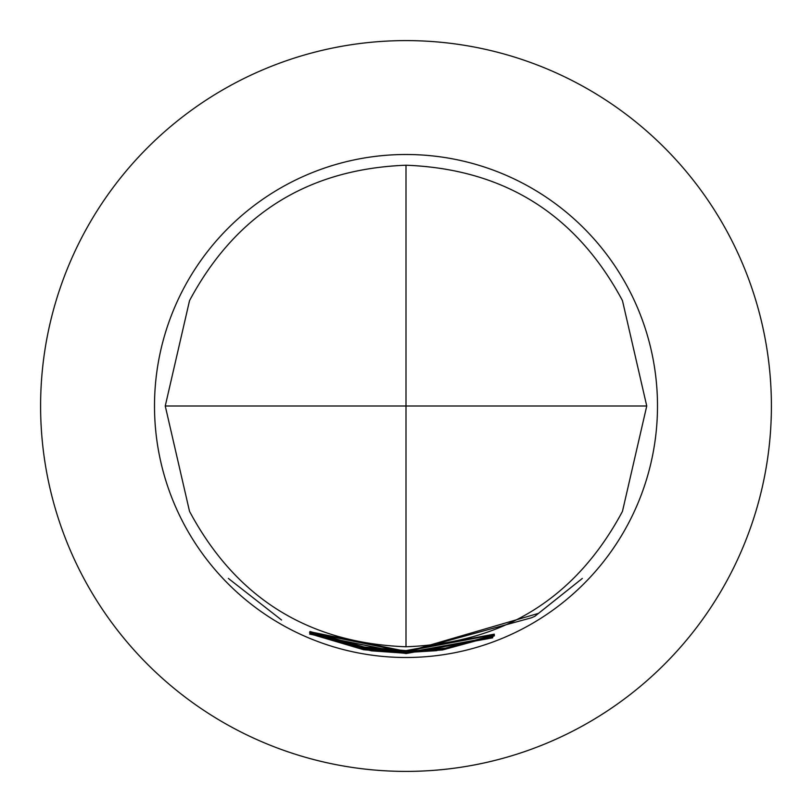 <?xml version="1.0" encoding="UTF-8"?>
<svg xmlns="http://www.w3.org/2000/svg" width="812" height="812" viewBox="0 0 812 812"><rect width="100%" height="100%" fill="white"/><g stroke="black" fill="none" stroke-linecap="round" stroke-linejoin="round"><path stroke-width="1.22" d="M228.365 578.428L281.561 620.013L228.365 578.428M622.469 511.357C576.185 597.855 504.029 643.002 406 646.778C307.971 643.002 235.815 597.855 189.531 511.357L165.252 406L189.531 300.643C235.815 214.145 307.971 168.997 406 165.222C504.029 168.997 576.185 214.145 622.469 300.643L646.748 406L622.469 511.357M406 650.615L494.275 634.152L406 650.727L368.323 647.834L372.332 648.788L406 651.102L494.305 634.649L406 651.214L364.263 647.641L309.94 631.513L364.314 647.052L406 650.615M406 651.336L445.443 648.159L494.315 635.014L445.646 648.727L406 651.924L309.646 632.284L406 651.823L438.48 649.681L441.951 648.818L406 651.447L309.859 631.726L406 651.336M406 652.036L538.457 613.375L582.316 578.459L534.864 616.288L531.596 617.749L406 652.178L368.222 649.285L371.744 650.168L406 652.564L436.44 650.676L494.406 635.826L442.57 649.935L406 652.655L363.756 649.021L309.555 632.497L364.182 648.483L406 652.036M406 652.777L492.854 636.994L406 652.889L367.674 649.915L371.551 650.859L406 653.264L492.681 637.572L406 653.366L363.634 649.722L309.727 633.766L363.756 649.143L406 652.777M406 653.447L492.6 637.856L406 653.558L309.666 634.111L406 653.447M406 154.503A251.497 251.497 0 0 1 657.497 406A251.497 251.497 0 0 1 406 657.497A251.497 251.497 0 0 1 154.503 406A251.497 251.497 0 0 1 406 154.503M40.6 406A365.4 365.4 0 0 0 406 771.4A365.4 365.4 0 0 0 771.4 406A365.4 365.4 0 0 0 406 40.6A365.4 365.4 0 0 0 40.6 406M406 646.778L406 406L165.252 406M406 165.222L406 406L646.748 406M363.735 649.143L363.634 649.722M363.857 648.433L363.756 649.021M445.555 648.138L445.646 648.727M364.365 647.062L364.263 647.641"/></g></svg>
